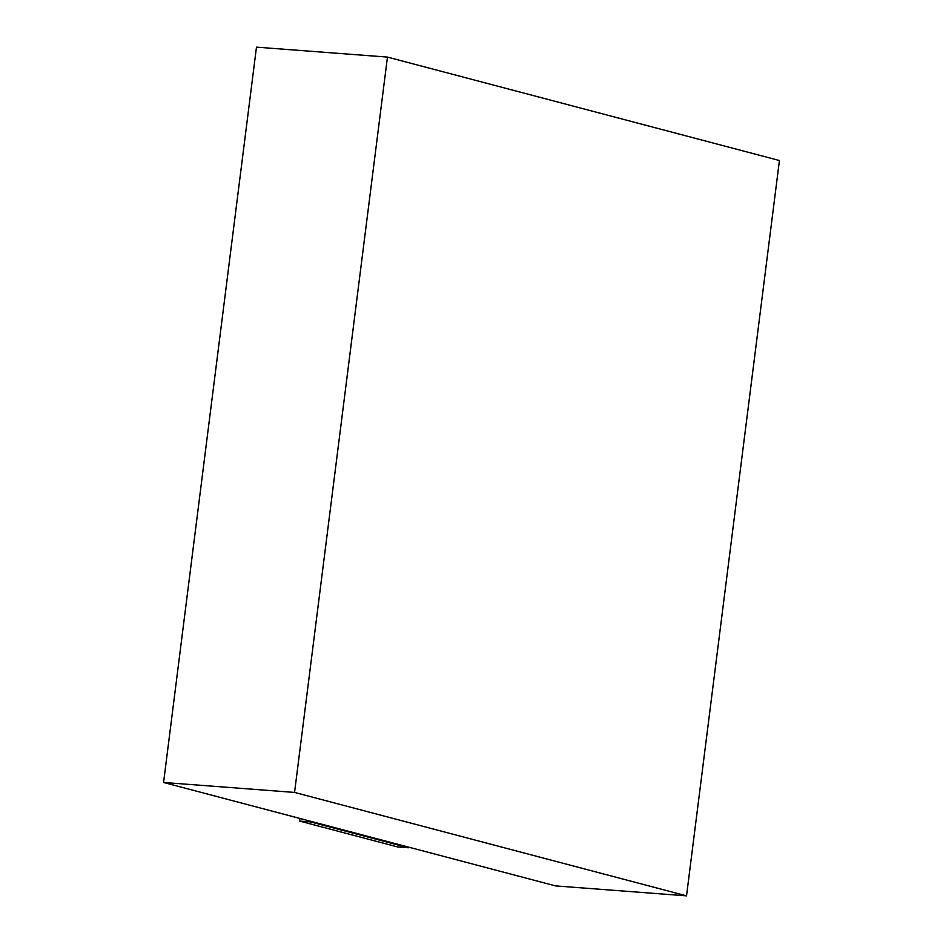 <?xml version="1.0" encoding="UTF-8"?>
<svg xmlns="http://www.w3.org/2000/svg" width="943" height="943" viewBox="0 0 943 943"><rect width="100%" height="100%" fill="white"/><g stroke="black" fill="none" stroke-linecap="round" stroke-linejoin="round"><path stroke-width="1.41" d="M163.575 782.478L555.545 885.901L686.528 895.85L779.425 160.522L387.455 57.099L256.472 47.15L163.575 782.478L294.558 792.426L686.528 895.85M387.455 57.099L294.558 792.426M408.555 847.12L408.472 847.757L310.483 821.895L310.565 821.27M310.483 821.895L299.568 821.07L397.557 846.932L408.472 847.757M299.568 821.07L299.898 818.453"/></g></svg>
